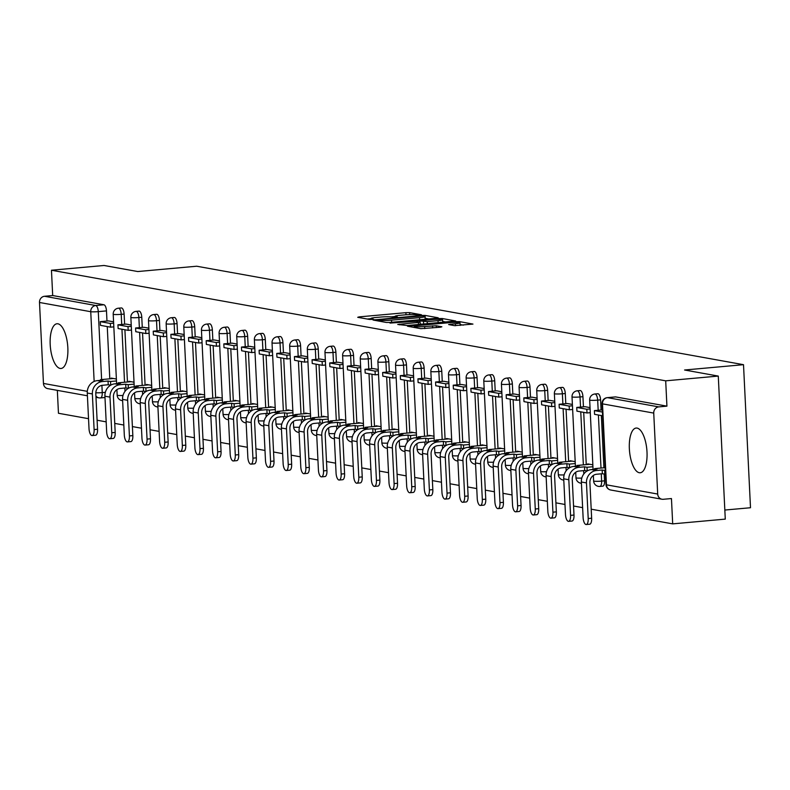 <?xml version="1.0" encoding="UTF-8"?>
<svg xmlns="http://www.w3.org/2000/svg" width="790" height="790" viewBox="0 0 790 790"><rect width="100%" height="100%" fill="white"/><g stroke="black" fill="none" stroke-linecap="round" stroke-linejoin="round"><path stroke-width="1.19" d="M420.359 315.052L421.396 314.746L409.605 312.623L405.902 312.662L359.203 316.879L357.722 317.313L369.522 319.437L373.315 319.17L371.626 318.834A9.036 0.879 -2.8 0 1 370.895 318.528A9.036 0.879 -2.8 0 1 376.376 317.442L380.267 317.096A9.036 0.879 -2.8 0 1 392.116 316.978L396.234 317.234L397.439 316.997L395.75 316.652A9.036 0.879 -2.8 0 1 395.02 316.346A9.036 0.879 -2.8 0 1 400.5 315.259L404.391 314.914A9.036 0.879 -2.8 0 1 416.241 314.805L420.359 315.052M637.086 428.091A22.446 8.69 -95.2 0 0 636.157 428.052A22.446 8.69 -95.2 0 0 629.433 450.004A22.446 8.69 -95.2 0 0 639.268 472.726A22.446 8.69 -95.2 0 0 640.196 472.766A22.446 8.69 -95.2 0 0 646.931 450.813A22.446 8.69 -95.2 0 0 637.086 428.091M57.927 323.801A22.446 8.69 -95.2 0 0 56.998 323.762A22.446 8.69 -95.2 0 0 50.264 345.714A22.446 8.69 -95.2 0 0 60.109 368.436A22.446 8.69 -95.2 0 0 61.028 368.476A22.446 8.69 -95.2 0 0 67.762 346.524A22.446 8.69 -95.2 0 0 57.927 323.801M454.438 325.648L472.953 324.088L459.622 321.629L455.919 321.668L407.522 326.221L420.843 328.679L440.376 327.218L441.857 326.784L436.248 325.766L424.704 326.517A7.554 0.741 -2.8 0 1 414.177 326.349A7.554 0.741 -2.8 0 1 418.759 325.441L449.5 322.666A7.554 0.741 -2.8 0 1 460.017 322.834A7.554 0.741 -2.8 0 1 455.435 323.732L448.601 324.542L454.438 325.648M51.459 270.229L104.043 265.479L137.756 271.543L196.69 266.22L743.509 364.684L684.575 370.006L718.278 376.079L665.694 380.829L51.459 270.229L52.693 295.539L44.507 296.28L95.748 305.513A5.757 2.232 84.8 0 1 98.286 311.635L101.614 379.565M436.712 318.212L438.193 317.778L425.089 315.417L421.386 315.447L372.989 319.999L386.32 322.458L390.023 322.429L436.712 318.212M442.361 318.528L455.692 320.977L407.285 325.529L397.745 324.463L418.394 322.419L420.102 322.073L416.152 321.313L389.984 323.08L438.657 318.558L442.361 318.528L442.41 319.575M718.278 376.079L725.279 519.119L672.695 523.869L591.206 509.195M57.334 390.359L58.46 413.269L88.529 418.68M97.101 420.221L106.176 421.86M114.748 423.401L123.823 425.04M132.394 426.58L141.469 428.21M150.041 429.76L159.116 431.389M167.687 432.93L176.763 434.569M185.334 436.11L194.409 437.749M202.981 439.289L212.056 440.929M220.627 442.469L229.702 444.099M238.274 445.649L247.349 447.278M255.921 448.819L264.996 450.458M273.567 451.999L282.642 453.638M291.214 455.178L300.289 456.808M308.86 458.358L317.935 459.987M326.507 461.538L335.582 463.167M344.154 464.708L353.229 466.347M361.8 467.887L370.875 469.527M379.447 471.067L388.522 472.697M397.094 474.247L406.169 475.876M414.74 477.417L423.815 479.056M432.387 480.597L441.462 482.236M450.033 483.776L459.109 485.406M467.68 486.956L476.755 488.585M485.327 490.136L494.402 491.765M502.973 493.306L512.048 494.945M520.62 496.485L529.695 498.125M538.267 499.665L547.342 501.295M555.913 502.845L564.988 504.474M573.56 506.015L582.635 507.654M724.835 510.044L750.5 507.733L743.509 364.684M665.694 380.829L666.928 406.149L658.742 406.89A5.757 5.273 100.2 0 0 653.735 413.091L657.695 494.046A5.757 5.273 100.2 0 0 663.264 499.29L671.451 498.549L672.695 523.869M52.693 295.539L103.944 304.772A5.757 2.232 84.8 0 1 106.482 310.895L106.976 321.036M107.252 326.576L109.8 378.825M87.404 395.78L47.726 388.631A5.757 5.273 -79.8 0 1 43.46 383.446L39.5 302.481A5.757 5.273 -79.8 0 1 44.507 296.28M131.229 324.996L126.074 324.088M134.024 382.212L128.879 381.284L128.898 381.876M143.721 327.248L148.875 328.176M151.67 385.392L146.515 384.463L146.545 385.046M161.367 330.427L166.522 331.356M169.317 388.571L164.162 387.643L164.192 388.226M184.169 334.526L179.014 333.617M186.963 391.741L181.809 390.813L181.838 391.406M196.661 336.777L201.815 337.705M204.61 394.921L199.455 393.993L199.485 394.585M219.462 340.885L214.307 339.976M222.257 398.101L217.102 397.173L217.132 397.765M231.954 343.137L237.109 344.065M239.903 401.281L234.749 400.352L234.778 400.935M249.601 346.316L254.755 347.245M257.55 404.46L252.395 403.532L252.425 404.115M272.402 350.414L267.247 349.506M275.197 407.63L270.042 406.702L270.071 407.294M284.894 352.666L290.049 353.594M292.843 410.81L287.688 409.882L287.718 410.474M302.54 355.846L307.695 356.774M310.49 413.99L305.335 413.061L305.365 413.644M325.342 359.954L320.187 359.035M328.136 417.169L322.982 416.241L323.011 416.824M337.834 362.195L342.988 363.124M345.783 420.339L340.628 419.411L340.658 420.004M355.48 365.375L360.635 366.303M363.43 423.519L358.275 422.591L358.305 423.183M378.282 369.483L373.127 368.575M381.076 426.699L375.922 425.771L375.951 426.363M390.774 371.735L395.928 372.663M398.723 429.879L393.568 428.95L393.598 429.533M408.42 374.914L413.575 375.843M416.37 433.058L411.215 432.13L411.244 432.713M431.222 379.012L426.067 378.104M434.016 436.228L428.861 435.3L428.891 435.892M443.713 381.264L448.868 382.192M451.663 439.408L446.508 438.48L446.538 439.072M461.36 384.444L466.515 385.372M469.309 442.588L464.155 441.659L464.184 442.242M479.007 387.623L484.161 388.552M486.956 445.767L481.801 444.839L481.831 445.422M496.653 390.793L501.808 391.722M504.603 448.947L499.448 448.019L499.478 448.601M519.455 394.901L514.3 393.993M522.249 452.117L517.095 451.189L517.124 451.781M531.947 397.153L537.101 398.081M539.896 455.297L534.741 454.369L534.771 454.961M549.593 400.332L554.748 401.261M557.543 458.476L552.388 457.548L552.417 458.131M572.394 404.441L567.24 403.522M575.189 461.656L570.034 460.728L570.064 461.311M584.886 406.682L590.041 407.61M592.836 464.826L587.681 463.898L587.711 464.49M600.588 399.868L597.675 400.135A5.757 2.232 84.8 0 0 594.9 393.993L597.803 393.736A5.757 2.232 -95.2 0 1 600.588 399.868L601.081 410.01M601.348 415.55L603.906 467.799M604.212 474.059L604.548 480.834L601.634 481.1A5.757 2.232 84.8 0 1 599.896 486.423A5.757 2.232 84.8 0 1 599.659 486.413M582.941 396.699L580.028 396.955A5.757 2.232 84.8 0 0 577.253 390.813L580.156 390.556A5.757 2.232 -95.2 0 1 582.941 396.699L583.435 406.83M583.701 412.37L586.259 464.619M565.294 393.519L562.381 393.776A5.757 2.232 84.8 0 0 559.606 387.643L562.51 387.376A5.757 2.232 -95.2 0 1 565.294 393.519L565.788 403.651M566.055 409.2L568.612 461.439M547.648 390.339L544.735 390.606A5.757 2.232 84.8 0 0 541.96 384.463L544.863 384.197A5.757 2.232 -95.2 0 1 547.648 390.339L548.142 400.481M548.408 406.021L550.966 458.269M530.001 387.159L527.088 387.426A5.757 2.232 84.8 0 0 524.313 381.284L527.216 381.017A5.757 2.232 -95.2 0 1 530.001 387.159L530.495 397.301M530.762 402.841L533.319 455.089M512.355 383.979L509.441 384.246A5.757 2.232 84.8 0 0 506.667 378.104L509.57 377.847A5.757 2.232 -95.2 0 1 512.355 383.979L512.848 394.121M513.115 399.661L515.673 451.91M494.708 380.81L491.795 381.066A5.757 2.232 84.8 0 0 489.02 374.924L491.923 374.667A5.757 2.232 -95.2 0 1 494.708 380.81L495.202 390.941M495.468 396.491L498.026 448.73M477.061 377.63L474.148 377.887A5.757 2.232 84.8 0 0 471.373 371.754L474.276 371.488A5.757 2.232 -95.2 0 1 477.061 377.63L477.555 387.772M477.822 393.311L480.379 445.55M459.415 374.45L456.502 374.717A5.757 2.232 84.8 0 0 453.727 368.575L456.63 368.308A5.757 2.232 -95.2 0 1 459.415 374.45L459.908 384.592M460.185 390.132L462.733 442.38M441.768 371.27L438.855 371.537A5.757 2.232 84.8 0 0 436.08 365.395L438.983 365.138A5.757 2.232 -95.2 0 1 441.768 371.27L442.262 381.412M442.538 386.952L445.086 439.201M424.121 368.101L421.208 368.357A5.757 2.232 84.8 0 0 418.433 362.215L421.337 361.958A5.757 2.232 -95.2 0 1 424.121 368.101L424.615 378.232M424.892 383.772L427.439 436.021M406.475 364.921L403.572 365.178A5.757 2.232 84.8 0 0 400.787 359.045L403.69 358.779A5.757 2.232 -95.2 0 1 406.475 364.921L406.969 375.053M407.245 380.602L409.793 432.841M388.828 361.741L385.925 362.008A5.757 2.232 84.8 0 0 383.14 355.865L386.043 355.599A5.757 2.232 -95.2 0 1 388.828 361.741L389.322 371.883M389.598 377.423L392.146 429.671M371.182 358.561L368.278 358.828A5.757 2.232 84.8 0 0 365.494 352.686L368.397 352.419A5.757 2.232 -95.2 0 1 371.182 358.561L371.675 368.703M371.952 374.243L374.5 426.491M353.535 355.382L350.632 355.648A5.757 2.232 84.8 0 0 347.847 349.506L350.75 349.249A5.757 2.232 -95.2 0 1 353.535 355.382L354.029 365.523M354.305 371.063L356.853 423.312M335.888 352.212L332.985 352.468A5.757 2.232 84.8 0 0 330.2 346.326L333.103 346.069A5.757 2.232 -95.2 0 1 335.888 352.212L336.382 362.343M336.659 367.893L339.206 420.132M318.242 349.032L315.338 349.289A5.757 2.232 84.8 0 0 312.554 343.156L315.457 342.89A5.757 2.232 -95.2 0 1 318.242 349.032L318.735 359.164M319.012 364.713L321.56 416.952M300.595 345.852L297.692 346.119A5.757 2.232 84.8 0 0 294.907 339.976L297.81 339.71A5.757 2.232 -95.2 0 1 300.595 345.852L301.089 355.994M301.365 361.534L303.913 413.782M282.948 342.672L280.045 342.939A5.757 2.232 84.8 0 0 277.26 336.797L280.164 336.54A5.757 2.232 -95.2 0 1 282.948 342.672L283.442 352.814M283.719 358.354L286.266 410.603M265.302 339.503L262.399 339.759A5.757 2.232 84.8 0 0 259.614 333.617L262.517 333.36A5.757 2.232 -95.2 0 1 265.302 339.503L265.796 349.634M266.072 355.174L268.62 407.423M247.655 336.323L244.752 336.579A5.757 2.232 84.8 0 0 241.967 330.447L244.87 330.181A5.757 2.232 -95.2 0 1 247.655 336.323L248.149 346.454M248.425 352.004L250.973 404.243M230.008 333.143L227.105 333.41A5.757 2.232 84.8 0 0 224.321 327.267L227.224 327.001A5.757 2.232 -95.2 0 1 230.008 333.143L230.502 343.285M230.779 348.825L233.327 401.073M212.362 329.963L209.459 330.23A5.757 2.232 84.8 0 0 206.674 324.088L209.577 323.821A5.757 2.232 -95.2 0 1 212.362 329.963L212.856 340.105M213.132 345.645L215.68 397.893M194.715 326.784L191.812 327.05A5.757 2.232 84.8 0 0 189.027 320.908L191.931 320.651A5.757 2.232 -95.2 0 1 194.715 326.784L195.209 336.925M195.486 342.465L198.033 394.714M177.069 323.614L174.165 323.87A5.757 2.232 84.8 0 0 171.381 317.728L174.284 317.471A5.757 2.232 -95.2 0 1 177.069 323.614L177.562 333.745M177.839 339.295L180.387 391.534M159.422 320.434L156.519 320.691A5.757 2.232 84.8 0 0 153.734 314.558L156.637 314.292A5.757 2.232 -95.2 0 1 159.422 320.434L159.916 330.566M160.192 336.115L162.74 388.354M141.775 317.254L138.872 317.521A5.757 2.232 84.8 0 0 136.087 311.379L139 311.112A5.757 2.232 -95.2 0 1 141.775 317.254L142.269 327.396M142.546 332.936L145.093 385.184M124.129 314.074L121.226 314.341A5.757 2.232 84.8 0 0 118.441 308.199L121.354 307.942A5.757 2.232 -95.2 0 1 124.129 314.074L124.623 324.216M124.899 329.756L127.447 382.005M108.428 320.888L113.582 321.816M116.377 379.032L111.232 378.104L111.252 378.696M602.563 486.146A5.757 2.232 -95.2 0 0 602.8 486.156A5.757 2.232 -95.2 0 0 604.548 480.834M666.928 406.149L615.687 396.916A5.757 2.232 -95.2 0 0 615.45 396.906A5.757 2.232 -95.2 0 0 615.222 396.965M395.03 316.514L391.178 316.859M370.905 318.696L367.241 319.022M428.812 318.923L425.099 318.251M422.68 315.96L379.101 319.683L377.906 319.92L379.674 320.286A9.036 0.879 -2.8 0 0 391.534 320.167L419.539 317.639A9.036 0.879 -2.8 0 0 425.02 316.563A9.036 0.879 -2.8 0 0 424.289 316.257L422.68 315.96M442.706 321.421L446.083 322.034M438.045 320.641A7.554 0.741 -2.8 0 0 442.617 319.733A7.554 0.741 -2.8 0 0 432.1 319.575L419.559 320.888L427.212 321.619L438.045 320.641L438.144 322.745M421.959 324.206L420.191 323.89M463.345 325.134L460.096 324.552M97.545 429.247A6.478 2.508 84.8 0 1 95.58 435.241L92.144 435.557A6.478 2.508 -95.2 0 0 94.109 429.562L92.361 393.943A11.514 10.556 -79.8 0 1 102.374 381.55L108.052 381.037L108.24 384.75L102.552 385.263A7.772 7.12 100.2 0 0 95.797 393.637L97.545 429.247L94.109 429.562M100.508 380.336L100.478 379.664L102.967 380.118L97.288 380.632A11.514 10.556 -79.8 0 0 87.275 393.025L89.013 428.644A6.478 2.508 -95.2 0 0 92.144 435.557M110.728 385.155L110.541 381.481L108.052 381.037M110.669 385.194L108.24 384.75M113.829 326.872L110.541 327.169L110.363 323.456L100.291 321.639L108.487 320.898M110.363 323.456L113.651 323.159M110.541 327.169L100.478 325.362L100.291 321.639M100.478 379.664L113.405 378.499M110.541 381.481L116.476 380.948M115.192 432.426A6.478 2.508 84.8 0 1 113.227 438.42L109.79 438.726A6.478 2.508 -95.2 0 0 111.755 432.742L110.008 397.123A11.514 10.556 -79.8 0 1 120.021 384.72L125.699 384.207L125.887 387.93L120.199 388.443A7.772 7.12 100.2 0 0 113.444 396.807L115.192 432.426L111.755 432.742M118.154 383.515L118.125 382.844L120.613 383.298L114.935 383.812A11.514 10.556 -79.8 0 0 104.922 396.205L106.66 431.824A6.478 2.508 -95.2 0 0 109.79 438.726M128.375 388.334L128.187 384.661L125.699 384.207M128.316 388.364L125.887 387.93M131.476 330.052L128.187 330.348L128.01 326.635L117.937 324.818L126.133 324.078M128.01 326.635L131.298 326.339M128.187 330.348L118.125 328.541L117.937 324.818M118.125 382.844L131.051 381.679M128.187 384.661L134.122 384.128M132.839 435.606A6.478 2.508 84.8 0 1 130.873 441.6L127.437 441.906A6.478 2.508 -95.2 0 0 129.402 435.912L127.654 400.303A11.514 10.556 -79.8 0 1 137.667 387.9L143.346 387.386L143.533 391.109L137.845 391.623A7.772 7.12 100.2 0 0 131.091 399.987L132.839 435.606L129.402 435.912M135.801 386.695L135.771 386.024L138.26 386.468L132.582 386.982A11.514 10.556 -79.8 0 0 122.569 399.385L124.306 435.004A6.478 2.508 -95.2 0 0 127.437 441.906M146.022 391.514L145.834 387.841L143.346 387.386M145.962 391.544L143.533 391.109M149.122 333.232L145.834 333.528L145.656 329.805L135.584 327.998L143.78 327.257M145.656 329.805L148.945 329.509M145.834 333.528L135.771 331.711L135.584 327.998M135.771 386.024L148.698 384.858M145.834 387.841L151.769 387.298M150.485 438.786A6.478 2.508 84.8 0 1 148.52 444.77L145.083 445.086A6.478 2.508 -95.2 0 0 147.049 439.092L145.301 403.473A11.514 10.556 -79.8 0 1 155.314 391.08L160.992 390.566L161.18 394.289L155.492 394.803A7.772 7.12 100.2 0 0 148.737 403.167L150.485 438.786L147.049 439.092M153.448 389.875L153.418 389.203L155.906 389.648L150.228 390.161A11.514 10.556 -79.8 0 0 140.215 402.564L141.953 438.174A6.478 2.508 -95.2 0 0 145.083 445.086M163.668 394.694L163.481 391.01L160.992 390.566M163.609 394.724L161.18 394.289M166.769 336.412L163.481 336.708L163.303 332.985L153.23 331.178L161.427 330.437M163.303 332.985L166.591 332.689M163.481 336.708L153.418 334.891L153.23 331.178M153.418 389.203L166.344 388.028M163.481 391.01L169.416 390.477M168.132 441.966A6.478 2.508 84.8 0 1 166.167 447.95L162.73 448.266A6.478 2.508 -95.2 0 0 164.695 442.272L162.947 406.653A11.514 10.556 -79.8 0 1 172.961 394.259L178.639 393.746L178.826 397.459L173.138 397.972A7.772 7.12 100.2 0 0 166.384 406.346L168.132 441.966L164.695 442.272M171.094 393.045L171.065 392.383L173.553 392.828L167.865 393.341A11.514 10.556 -79.8 0 0 157.862 405.734L159.6 441.353A6.478 2.508 -95.2 0 0 162.73 448.266M181.315 397.874L181.127 394.19L178.639 393.746M181.256 397.903L178.826 397.459M184.416 339.591L181.127 339.888L180.95 336.165L170.877 334.348L179.073 333.607M180.95 336.165L184.238 335.869M181.127 339.888L171.065 338.071L170.877 334.348M171.065 392.383L183.991 391.208M181.127 394.19L187.062 393.657M185.769 445.135A6.478 2.508 84.8 0 1 183.813 451.13L180.377 451.436A6.478 2.508 -95.2 0 0 182.342 445.451L180.594 409.832A11.514 10.556 -79.8 0 1 190.607 397.429L196.285 396.926L196.473 400.639L190.785 401.152A7.772 7.12 100.2 0 0 184.031 409.526L185.769 445.135L182.342 445.451M188.741 396.225L188.711 395.553L191.2 396.007L185.512 396.521A11.514 10.556 -79.8 0 0 175.508 408.914L177.246 444.533A6.478 2.508 -95.2 0 0 180.377 451.436M198.962 401.043L198.774 397.37L196.285 396.926M198.902 401.073L196.473 400.639M202.062 342.761L198.774 343.058L198.596 339.344L188.524 337.528L196.72 336.787M198.596 339.344L201.885 339.048M198.774 343.058L188.711 341.25L188.524 337.528M188.711 395.553L201.638 394.388M198.774 397.37L204.709 396.837M203.415 448.315A6.478 2.508 84.8 0 1 201.46 454.309L198.023 454.615A6.478 2.508 -95.2 0 0 199.989 448.631L198.241 413.012A11.514 10.556 -79.8 0 1 208.254 400.609L213.932 400.096L214.12 403.818L208.432 404.332A7.772 7.12 100.2 0 0 201.677 412.696L203.415 448.315L199.989 448.631M206.388 399.404L206.358 398.733L208.846 399.177L203.158 399.691A11.514 10.556 -79.8 0 0 193.155 412.094L194.893 447.713A6.478 2.508 -95.2 0 0 198.023 454.615M216.608 404.223L216.421 400.55L213.932 400.096M216.549 404.253L214.12 403.818M219.709 345.941L216.421 346.237L216.243 342.524L206.17 340.707L214.367 339.967M216.243 342.524L219.531 342.218M216.421 346.237L206.358 344.43L206.17 340.707M206.358 398.733L219.284 397.568M216.421 400.55L222.355 400.007M221.062 451.495A6.478 2.508 84.8 0 1 219.107 457.489L215.67 457.795A6.478 2.508 -95.2 0 0 217.635 451.801L215.887 416.192A11.514 10.556 -79.8 0 1 225.9 403.789L231.579 403.275L231.766 406.998L226.078 407.512A7.772 7.12 100.2 0 0 219.324 415.876L221.062 451.495L217.635 451.801M224.034 402.584L224.005 401.913L226.493 402.357L220.805 402.87A11.514 10.556 -79.8 0 0 210.802 415.273L212.54 450.883A6.478 2.508 -95.2 0 0 215.67 457.795M234.255 407.403L234.067 403.72L231.579 403.275M234.196 407.433L231.766 406.998M237.356 349.121L234.067 349.417L233.889 345.694L223.817 343.887L232.013 343.146M233.889 345.694L237.178 345.398M234.067 349.417L224.005 347.6L223.817 343.887M224.005 401.913L236.931 400.747M234.067 403.72L240.002 403.186M238.708 454.675A6.478 2.508 84.8 0 1 236.753 460.659L233.317 460.975A6.478 2.508 -95.2 0 0 235.282 454.981L233.534 419.362A11.514 10.556 -79.8 0 1 243.547 406.969L249.225 406.455L249.413 410.168L243.725 410.682A7.772 7.12 100.2 0 0 236.97 419.056L238.708 454.675L235.282 454.981M241.681 405.754L241.651 405.092L244.14 405.537L238.452 406.05A11.514 10.556 -79.8 0 0 228.448 418.443L230.186 454.062A6.478 2.508 -95.2 0 0 233.317 460.975M251.901 410.583L251.714 406.899L249.225 406.455M251.842 410.612L249.413 410.168M255.002 352.3L251.714 352.597L251.536 348.874L241.464 347.057L249.66 346.326M251.536 348.874L254.824 348.578M251.714 352.597L241.651 350.78L241.464 347.057M241.651 405.092L254.578 403.917M251.714 406.899L257.649 406.366M256.355 457.844A6.478 2.508 84.8 0 1 254.4 463.839L250.963 464.155A6.478 2.508 -95.2 0 0 252.928 458.161L251.181 422.541A11.514 10.556 -79.8 0 1 261.194 410.148L266.872 409.635L267.06 413.348L261.372 413.861A7.772 7.12 100.2 0 0 254.617 422.235L256.355 457.844L252.928 458.161M259.327 408.934L259.298 408.262L261.786 408.716L256.098 409.23A11.514 10.556 -79.8 0 0 246.095 421.623L247.833 457.242A6.478 2.508 -95.2 0 0 250.963 464.155M269.548 413.753L269.36 410.079L266.872 409.635M269.489 413.792L267.06 413.348M272.649 355.47L269.36 355.767L269.183 352.054L259.11 350.237L267.306 349.496M269.183 352.054L272.471 351.757M269.36 355.767L259.298 353.959L259.11 350.237M259.298 408.262L272.224 407.097M269.36 410.079L275.295 409.546M274.002 461.024A6.478 2.508 84.8 0 1 272.046 467.018L268.61 467.325A6.478 2.508 -95.2 0 0 270.575 461.34L268.827 425.721A11.514 10.556 -79.8 0 1 278.84 413.318L284.519 412.805L284.706 416.528L279.018 417.041A7.772 7.12 100.2 0 0 272.264 425.405L274.002 461.024L270.575 461.34M276.974 412.113L276.944 411.442L279.433 411.896L273.745 412.41A11.514 10.556 -79.8 0 0 263.741 424.803L265.479 460.422A6.478 2.508 -95.2 0 0 268.61 467.325M287.185 416.932L287.007 413.259L284.519 412.805M287.135 416.962L284.706 416.528M290.295 358.65L287.007 358.946L286.829 355.233L276.757 353.416L284.953 352.676M286.829 355.233L290.118 354.937M287.007 358.946L276.944 357.139L276.757 353.416M276.944 411.442L289.871 410.277M287.007 413.259L292.942 412.726M291.648 464.204A6.478 2.508 84.8 0 1 289.693 470.198L286.257 470.504A6.478 2.508 -95.2 0 0 288.222 464.51L286.474 428.901A11.514 10.556 -79.8 0 1 296.487 416.498L302.165 415.984L302.353 419.707L296.665 420.221A7.772 7.12 100.2 0 0 289.91 428.585L291.648 464.204L288.222 464.51M294.621 415.293L294.591 414.622L297.079 415.066L291.392 415.579A11.514 10.556 -79.8 0 0 281.388 427.983L283.126 463.602A6.478 2.508 -95.2 0 0 286.257 470.504M304.831 420.112L304.654 416.439L302.165 415.984M304.782 420.142L302.353 419.707M307.942 361.83L304.654 362.126L304.476 358.403L294.403 356.596L302.6 355.856M304.476 358.403L307.764 358.107M304.654 362.126L294.591 360.309L294.403 356.596M294.591 414.622L307.517 413.456M304.654 416.439L310.589 415.896M309.295 467.384A6.478 2.508 84.8 0 1 307.34 473.368L303.903 473.684A6.478 2.508 -95.2 0 0 305.868 467.69L304.12 432.071A11.514 10.556 -79.8 0 1 314.134 419.678L319.812 419.164L319.999 422.887L314.311 423.401A7.772 7.12 100.2 0 0 307.557 431.765L309.295 467.384L305.868 467.69M312.267 418.473L312.238 417.801L314.726 418.246L309.038 418.759A11.514 10.556 -79.8 0 0 299.035 431.162L300.773 466.772A6.478 2.508 -95.2 0 0 303.903 473.684M322.478 423.292L322.3 419.609L319.812 419.164M322.429 423.322L319.999 422.887M325.589 365.01L322.3 365.306L322.123 361.583L312.05 359.776L320.246 359.035M322.123 361.583L325.411 361.287M322.3 365.306L312.238 363.489L312.05 359.776M312.238 417.801L325.164 416.636M322.3 419.609L328.235 419.075M326.942 470.563A6.478 2.508 84.8 0 1 324.986 476.548L321.55 476.864A6.478 2.508 -95.2 0 0 323.515 470.87L321.767 435.25A11.514 10.556 -79.8 0 1 331.78 422.857L337.458 422.344L337.646 426.057L331.958 426.57A7.772 7.12 100.2 0 0 325.204 434.944L326.942 470.563L323.515 470.87M329.914 421.643L329.884 420.981L332.373 421.425L326.685 421.939A11.514 10.556 -79.8 0 0 316.681 434.332L318.419 469.951A6.478 2.508 -95.2 0 0 321.55 476.864M340.125 426.472L339.947 422.788L337.458 422.344M340.075 426.501L337.646 426.057M343.235 368.189L339.947 368.486L339.769 364.763L329.697 362.946L337.893 362.205M339.769 364.763L343.058 364.466M339.947 368.486L329.884 366.669L329.697 362.946M329.884 420.981L342.811 419.806M339.947 422.788L345.882 422.255M344.588 473.733A6.478 2.508 84.8 0 1 342.633 479.728L339.196 480.034A6.478 2.508 -95.2 0 0 341.162 474.049L339.414 438.43A11.514 10.556 -79.8 0 1 349.427 426.037L355.105 425.524L355.293 429.237L349.605 429.75A7.772 7.12 100.2 0 0 342.85 438.124L344.588 473.733L341.162 474.049M347.56 424.822L347.531 424.151L350.019 424.605L344.331 425.119A11.514 10.556 -79.8 0 0 334.328 437.512L336.066 473.131A6.478 2.508 -95.2 0 0 339.196 480.034M357.771 429.642L357.594 425.968L355.105 425.524M357.722 429.681L355.293 429.237M360.882 371.359L357.594 371.656L357.416 367.943L347.343 366.125L355.54 365.385M357.416 367.943L360.704 367.646M357.594 371.656L347.531 369.848L347.343 366.125M347.531 424.151L360.457 422.986M357.594 425.968L363.528 425.435M362.235 476.913A6.478 2.508 84.8 0 1 360.279 482.907L356.843 483.213A6.478 2.508 -95.2 0 0 358.798 477.229L357.06 441.61A11.514 10.556 -79.8 0 1 367.074 429.207L372.752 428.694L372.939 432.416L367.251 432.93A7.772 7.12 100.2 0 0 360.497 441.294L362.235 476.913L358.798 477.229M365.207 428.002L365.178 427.331L367.666 427.775L361.978 428.289A11.514 10.556 -79.8 0 0 351.975 440.692L353.713 476.311A6.478 2.508 -95.2 0 0 356.843 483.213M375.418 432.821L375.24 429.148L372.752 428.694M375.369 432.851L372.939 432.416M378.529 374.539L375.24 374.835L375.062 371.122L364.99 369.305L373.186 368.565M375.062 371.122L378.351 370.816M375.24 374.835L365.178 373.028L364.99 369.305M365.178 427.331L378.104 426.166M375.24 429.148L381.175 428.605M379.881 480.093A6.478 2.508 84.8 0 1 377.926 486.087L374.49 486.393A6.478 2.508 -95.2 0 0 376.445 480.399L374.707 444.79A11.514 10.556 -79.8 0 1 384.72 432.387L390.398 431.873L390.586 435.596L384.898 436.11A7.772 7.12 100.2 0 0 378.143 444.474L379.881 480.093L376.445 480.399M382.854 431.182L382.824 430.51L385.313 430.955L379.625 431.468A11.514 10.556 -79.8 0 0 369.621 443.871L371.359 479.49A6.478 2.508 -95.2 0 0 374.49 486.393M393.065 436.001L392.887 432.318L390.398 431.873M393.015 436.031L390.586 435.596M396.175 377.719L392.887 378.015L392.709 374.292L382.637 372.485L390.833 371.744M392.709 374.292L395.997 373.996M392.887 378.015L382.824 376.198L382.637 372.485M382.824 430.51L395.75 429.345M392.887 432.318L398.822 431.784M397.528 483.273A6.478 2.508 84.8 0 1 395.573 489.257L392.136 489.573A6.478 2.508 -95.2 0 0 394.091 483.579L392.353 447.96A11.514 10.556 -79.8 0 1 402.367 435.567L408.045 435.053L408.233 438.766L402.545 439.279A7.772 7.12 100.2 0 0 395.79 447.654L397.528 483.273L394.091 483.579M400.5 434.362L400.471 433.69L402.959 434.135L397.271 434.648A11.514 10.556 -79.8 0 0 387.268 447.051L389.006 482.66A6.478 2.508 -95.2 0 0 392.136 489.573M410.711 439.181L410.533 435.497L408.045 435.053M410.662 439.21L408.233 438.766M413.822 380.899L410.533 381.195L410.356 377.472L400.283 375.665L408.479 374.924M410.356 377.472L413.644 377.176M410.533 381.195L400.471 379.378L400.283 375.665M400.471 433.69L413.397 432.515M410.533 435.497L416.468 434.964M415.175 486.443A6.478 2.508 84.8 0 1 413.219 492.437L409.783 492.753A6.478 2.508 -95.2 0 0 411.738 486.759L410 451.139A11.514 10.556 -79.8 0 1 420.013 438.746L425.692 438.233L425.879 441.946L420.191 442.459A7.772 7.12 100.2 0 0 413.437 450.833L415.175 486.443L411.738 486.759M418.147 437.532L418.117 436.86L420.606 437.314L414.918 437.828A11.514 10.556 -79.8 0 0 404.915 450.221L406.653 485.84A6.478 2.508 -95.2 0 0 409.783 492.753M428.358 442.351L428.18 438.677L425.692 438.233M428.308 442.39L425.879 441.946M431.468 384.068L428.18 384.365L428.002 380.652L417.93 378.835L426.126 378.094M428.002 380.652L431.281 380.355M428.18 384.365L418.117 382.558L417.93 378.835M418.117 436.86L431.044 435.695M428.18 438.677L434.115 438.144M432.821 489.622A6.478 2.508 84.8 0 1 430.866 495.616L427.43 495.923A6.478 2.508 -95.2 0 0 429.385 489.938L427.647 454.319A11.514 10.556 -79.8 0 1 437.66 441.916L443.338 441.403L443.526 445.125L437.838 445.639A7.772 7.12 100.2 0 0 431.083 454.003L432.821 489.622L429.385 489.938M435.794 440.711L435.764 440.04L438.253 440.494L432.565 441.008A11.514 10.556 -79.8 0 0 422.561 453.401L424.299 489.02A6.478 2.508 -95.2 0 0 427.43 495.923M446.004 445.53L445.827 441.857L443.338 441.403M445.955 445.56L443.526 445.125M449.115 387.248L445.827 387.544L445.649 383.831L435.576 382.014L443.773 381.274M445.649 383.831L448.927 383.535M445.827 387.544L435.764 385.737L435.576 382.014M435.764 440.04L448.69 438.875M445.827 441.857L451.762 441.324M450.468 492.802A6.478 2.508 84.8 0 1 448.513 498.796L445.076 499.102A6.478 2.508 -95.2 0 0 447.031 493.108L445.293 457.499A11.514 10.556 -79.8 0 1 455.307 445.096L460.985 444.582L461.172 448.305L455.484 448.819A7.772 7.12 100.2 0 0 448.73 457.183L450.468 492.802L447.031 493.108M453.44 443.891L453.411 443.22L455.899 443.664L450.211 444.178A11.514 10.556 -79.8 0 0 440.208 456.581L441.946 492.2A6.478 2.508 -95.2 0 0 445.076 499.102M463.651 448.71L463.473 445.037L460.985 444.582M463.602 448.74L461.172 448.305M466.762 390.428L463.473 390.724L463.296 387.001L453.223 385.194L461.419 384.454M463.296 387.001L466.574 386.705M463.473 390.724L453.401 388.907L453.223 385.194M453.411 443.22L466.337 442.054M463.473 445.037L469.408 444.494M468.115 495.982A6.478 2.508 84.8 0 1 466.159 501.966L462.723 502.282A6.478 2.508 -95.2 0 0 464.678 496.288L462.94 460.669A11.514 10.556 -79.8 0 1 472.953 448.276L478.631 447.762L478.819 451.485L473.131 451.999A7.772 7.12 100.2 0 0 466.377 460.363L468.115 495.982L464.678 496.288M471.087 447.071L471.057 446.399L473.546 446.844L467.858 447.357A11.514 10.556 -79.8 0 0 457.854 459.76L459.592 495.37A6.478 2.508 -95.2 0 0 462.723 502.282M481.298 451.89L481.12 448.207L478.631 447.762M481.248 451.92L478.819 451.485M484.408 393.608L481.12 393.904L480.942 390.181L470.87 388.374L479.066 387.633M480.942 390.181L484.221 389.885M481.12 393.904L471.047 392.087L470.87 388.374M471.057 446.399L483.984 445.234M481.12 448.207L487.055 447.673M485.761 499.162A6.478 2.508 84.8 0 1 483.806 505.146L480.369 505.462A6.478 2.508 -95.2 0 0 482.325 499.468L480.587 463.849A11.514 10.556 -79.8 0 1 490.6 451.455L496.278 450.942L496.466 454.655L490.778 455.168A7.772 7.12 100.2 0 0 484.023 463.542L485.761 499.162L482.325 499.468M488.734 450.241L488.704 449.579L491.192 450.024L485.504 450.537A11.514 10.556 -79.8 0 0 475.501 462.93L477.239 498.549A6.478 2.508 -95.2 0 0 480.369 505.462M498.944 455.07L498.767 451.386L496.278 450.942M498.895 455.099L496.466 454.655M502.055 396.787L498.767 397.084L498.589 393.361L488.516 391.544L496.713 390.803M498.589 393.361L501.867 393.065M498.767 397.084L488.694 395.267L488.516 391.544M488.704 449.579L501.63 448.404M498.767 451.386L504.701 450.853M503.408 502.331A6.478 2.508 84.8 0 1 501.453 508.326L498.016 508.632A6.478 2.508 -95.2 0 0 499.971 502.647L498.233 467.028A11.514 10.556 -79.8 0 1 508.246 454.635L513.925 454.122L514.112 457.835L508.424 458.348A7.772 7.12 100.2 0 0 501.67 466.722L503.408 502.331L499.971 502.647M506.38 453.421L506.351 452.749L508.839 453.203L503.151 453.717A11.514 10.556 -79.8 0 0 493.148 466.11L494.886 501.729A6.478 2.508 -95.2 0 0 498.016 508.632M516.591 458.24L516.413 454.566L513.925 454.122M516.542 458.279L514.112 457.835M519.702 399.957L516.413 400.254L516.235 396.541L506.163 394.724L514.359 393.983M516.235 396.541L519.514 396.244M516.413 400.254L506.341 398.446L506.163 394.724M506.351 452.749L519.277 451.584M516.413 454.566L522.348 454.033M521.054 505.511A6.478 2.508 84.8 0 1 519.099 511.505L515.663 511.811A6.478 2.508 -95.2 0 0 517.618 505.827L515.88 470.208A11.514 10.556 -79.8 0 1 525.893 457.805L531.571 457.291L531.759 461.014L526.071 461.528A7.772 7.12 100.2 0 0 519.316 469.892L521.054 505.511L517.618 505.827M524.027 456.6L523.997 455.929L526.486 456.383L520.798 456.887A11.514 10.556 -79.8 0 0 510.794 469.29L512.532 504.909A6.478 2.508 -95.2 0 0 515.663 511.811M534.238 461.419L534.06 457.746L531.571 457.291M534.188 461.449L531.759 461.014M537.348 403.137L534.06 403.433L533.882 399.72L523.81 397.903L532.006 397.163M533.882 399.72L537.161 399.414M534.06 403.433L523.987 401.626L523.81 397.903M523.997 455.929L536.924 454.764M534.06 457.746L539.995 457.203M538.701 508.691A6.478 2.508 84.8 0 1 536.746 514.685L533.309 514.991A6.478 2.508 -95.2 0 0 535.264 508.997L533.526 473.388A11.514 10.556 -79.8 0 1 543.54 460.985L549.218 460.471L549.406 464.194L543.718 464.708A7.772 7.12 100.2 0 0 536.963 473.072L538.701 508.691L535.264 508.997M541.673 459.78L541.644 459.109L544.132 459.553L538.444 460.066A11.514 10.556 -79.8 0 0 528.441 472.469L530.179 508.089A6.478 2.508 -95.2 0 0 533.309 514.991M551.884 464.599L551.706 460.925L549.218 460.471M551.835 464.629L549.406 464.194M554.995 406.317L551.706 406.613L551.529 402.89L541.456 401.083L549.652 400.342M551.529 402.89L554.807 402.594M551.706 406.613L541.634 404.796L541.456 401.083M541.644 459.109L554.57 457.943M551.706 460.925L557.641 460.382M556.348 511.871A6.478 2.508 84.8 0 1 554.392 517.855L550.956 518.171A6.478 2.508 -95.2 0 0 552.911 512.177L551.173 476.558A11.514 10.556 -79.8 0 1 561.186 464.165L566.865 463.651L567.052 467.374L561.364 467.878A7.772 7.12 100.2 0 0 554.61 476.252L556.348 511.871L552.911 512.177M559.32 462.96L559.29 462.288L561.779 462.733L556.091 463.246A11.514 10.556 -79.8 0 0 546.087 475.649L547.826 511.258A6.478 2.508 -95.2 0 0 550.956 518.171M569.531 467.779L569.353 464.095L566.865 463.651M569.481 467.808L567.052 467.374M572.641 409.497L569.353 409.793L569.175 406.07L559.103 404.263L567.299 403.522M569.175 406.07L572.454 405.774M569.353 409.793L559.281 407.976L559.103 404.263M559.29 462.288L572.217 461.113M569.353 464.095L575.288 463.562M573.994 515.05A6.478 2.508 84.8 0 1 572.039 521.035L568.602 521.351A6.478 2.508 -95.2 0 0 570.558 515.356L568.82 479.737A11.514 10.556 -79.8 0 1 578.833 467.344L584.511 466.831L584.699 470.544L579.011 471.057A7.772 7.12 100.2 0 0 572.256 479.431L573.994 515.05L570.558 515.356M576.967 466.13L576.937 465.458L579.426 465.912L573.738 466.426A11.514 10.556 -79.8 0 0 563.724 478.819L565.472 514.438A6.478 2.508 -95.2 0 0 568.602 521.351M587.177 470.949L587 467.275L584.511 466.831M587.128 470.988L584.699 470.544M590.288 412.666L587 412.973L586.822 409.25L576.749 407.433L584.946 406.692M586.822 409.25L590.1 408.953M587 412.973L576.927 411.156L576.749 407.433M576.937 465.458L589.863 464.293M587 467.275L592.935 466.742M591.641 518.22A6.478 2.508 84.8 0 1 589.676 524.214L586.249 524.52A6.478 2.508 -95.2 0 0 588.204 518.536L586.466 482.917A11.514 10.556 -79.8 0 1 596.48 470.514L602.158 470.001L602.345 473.724L596.657 474.237A7.772 7.12 100.2 0 0 589.903 482.601L591.641 518.22L588.204 518.536M594.613 469.309L594.584 468.638L597.072 469.092L591.384 469.606A11.514 10.556 -79.8 0 0 581.371 481.999L583.119 517.618A6.478 2.508 -95.2 0 0 586.249 524.52M605.476 474.119L604.834 474.168L604.646 470.455L602.158 470.001M604.834 474.168L602.345 473.724M602.434 412.064L594.396 410.612L602.336 409.901M602.622 415.777L594.574 414.335L594.396 410.612M594.584 468.638L605.16 467.69M604.646 470.455L605.288 470.396M653.735 413.091L602.494 403.858L606.453 484.823L657.695 494.046M106.482 310.895L98.286 311.635A5.757 0.563 -2.8 0 1 90.741 311.704L39.5 302.481M101.9 385.362L102.246 392.6A5.757 2.232 84.8 0 1 100.508 397.923A5.757 2.232 84.8 0 1 100.271 397.913A5.757 5.273 100.2 0 1 98.967 397.854A5.757 5.757 0 0 0 100.508 397.923L104.981 397.518M105.337 392.324L102.246 392.6A5.757 0.563 -2.8 0 1 95.797 392.778M94.148 381.432L90.741 311.704A5.757 5.273 -79.8 0 1 95.748 305.513L103.944 304.772M43.46 383.446L87.305 391.336M594.9 393.993A5.757 5.757 0 0 0 589.666 400.007A5.757 0.563 177.2 0 0 590.13 400.204A5.757 0.563 177.2 0 0 597.675 400.135L598.178 410.277M598.405 415.026L601.002 468.065M601.279 473.822L601.634 481.1A5.757 0.563 177.2 0 1 594.09 481.169A5.757 0.563 -2.8 0 1 593.626 480.972A5.757 5.757 0 0 0 599.896 486.423L602.8 486.156M577.253 390.813A5.757 5.757 0 0 0 572.019 396.827A5.757 0.563 177.2 0 0 572.483 397.024A5.757 0.563 177.2 0 0 580.028 396.955L580.532 407.097M580.759 411.847L583.356 464.885M583.632 470.643L583.8 473.98M559.606 387.643A5.757 5.757 0 0 0 554.373 393.657A5.757 0.563 177.2 0 0 554.837 393.845A5.757 0.563 177.2 0 0 562.381 393.776L562.885 403.917M563.112 408.667L565.709 461.706M565.986 467.463L566.154 470.81M541.96 384.463A5.757 5.757 0 0 0 536.726 390.477A5.757 0.563 177.2 0 0 537.19 390.675A5.757 0.563 177.2 0 0 544.735 390.606L545.238 400.737M545.465 405.487L548.062 458.526M548.339 464.283L548.507 467.631M524.313 381.284A5.757 5.757 0 0 0 519.079 387.298A5.757 0.563 177.2 0 0 519.543 387.495A5.757 0.563 177.2 0 0 527.088 387.426L527.592 397.558M527.819 402.308L530.416 455.346M530.692 461.113L530.86 464.451M506.667 378.104A5.757 5.757 0 0 0 501.433 384.118A5.757 0.563 177.2 0 0 501.897 384.315A5.757 0.563 177.2 0 0 509.441 384.246L509.945 394.388M510.172 399.138L512.769 452.176M513.046 457.933L513.214 461.271M489.02 374.924A5.757 5.757 0 0 0 483.786 380.938A5.757 0.563 177.2 0 0 484.25 381.135A5.757 0.563 177.2 0 0 491.795 381.066L492.298 391.208M492.526 395.958L495.123 448.997M495.399 454.754L495.567 458.101M471.373 371.754A5.757 5.757 0 0 0 466.14 377.768A5.757 0.563 177.2 0 0 466.604 377.966A5.757 0.563 177.2 0 0 474.148 377.887L474.652 388.028M474.879 392.778L477.476 445.817M477.753 451.574L477.92 454.922M453.727 368.575A5.757 5.757 0 0 0 448.493 374.588A5.757 0.563 177.2 0 0 448.957 374.786A5.757 0.563 177.2 0 0 456.502 374.717L457.005 384.849M457.232 389.598L459.829 442.637M460.106 448.404L460.274 451.742M436.08 365.395A5.757 5.757 0 0 0 430.846 371.409A5.757 0.563 177.2 0 0 431.31 371.606A5.757 0.563 177.2 0 0 438.855 371.537L439.359 381.679M439.586 386.428L442.183 439.467M442.459 445.224L442.627 448.562M418.433 362.215A5.757 5.757 0 0 0 413.2 368.229A5.757 0.563 177.2 0 0 413.664 368.426A5.757 0.563 177.2 0 0 421.208 368.357L421.712 378.499M421.939 383.249L424.536 436.287M424.813 442.045L424.981 445.382M400.787 359.045A5.757 5.757 0 0 0 395.553 365.059A5.757 0.563 177.2 0 0 396.017 365.247A5.757 0.563 177.2 0 0 403.572 365.178L404.065 375.319M404.292 380.069L406.89 433.108M407.166 438.865L407.334 442.212M383.14 355.865A5.757 5.757 0 0 0 377.906 361.879A5.757 0.563 177.2 0 0 378.371 362.077A5.757 0.563 177.2 0 0 385.925 362.008L386.419 372.139M386.646 376.889L389.243 429.928M389.519 435.685L389.687 439.033M365.494 352.686A5.757 5.757 0 0 0 360.26 358.7A5.757 0.563 177.2 0 0 360.724 358.897A5.757 0.563 177.2 0 0 368.278 358.828L368.772 368.96M368.999 373.709L371.596 426.748M371.873 432.515L372.041 435.853M347.847 349.506A5.757 5.757 0 0 0 342.613 355.52A5.757 0.563 177.2 0 0 343.077 355.717A5.757 0.563 177.2 0 0 350.632 355.648L351.125 365.79M351.353 370.54L353.95 423.578M354.226 429.335L354.394 432.673M330.2 346.326A5.757 5.757 0 0 0 324.966 352.34A5.757 0.563 177.2 0 0 325.431 352.538A5.757 0.563 177.2 0 0 332.985 352.468L333.479 362.61M333.706 367.36L336.303 420.399M336.579 426.156L336.747 429.503M312.554 343.156A5.757 5.757 0 0 0 307.32 349.17A5.757 0.563 177.2 0 0 307.784 349.368A5.757 0.563 177.2 0 0 315.338 349.289L315.832 359.43M316.059 364.18L318.656 417.219M318.943 422.976L319.101 426.324M294.907 339.976A5.757 5.757 0 0 0 289.673 345.99A5.757 0.563 177.2 0 0 290.137 346.188A5.757 0.563 177.2 0 0 297.692 346.119L298.185 356.25M298.413 361L301.01 414.039M301.296 419.796L301.454 423.144M277.26 336.797A5.757 5.757 0 0 0 272.027 342.811A5.757 0.563 177.2 0 0 272.491 343.008A5.757 0.563 177.2 0 0 280.045 342.939L280.539 353.081M280.766 357.821L283.363 410.859M283.65 416.626L283.808 419.964M259.614 333.617A5.757 5.757 0 0 0 254.38 339.631A5.757 0.563 177.2 0 0 254.844 339.828A5.757 0.563 177.2 0 0 262.399 339.759L262.892 349.901M263.119 354.651L265.716 407.689M266.003 413.447L266.161 416.784M241.967 330.447A5.757 5.757 0 0 0 236.733 336.461A5.757 0.563 177.2 0 0 237.197 336.649A5.757 0.563 177.2 0 0 244.752 336.579L245.246 346.721M245.473 351.471L248.07 404.51M248.356 410.267L248.514 413.614M224.321 327.267A5.757 5.757 0 0 0 219.087 333.281A5.757 0.563 177.2 0 0 219.551 333.479A5.757 0.563 177.2 0 0 227.105 333.41L227.599 343.541M227.826 348.291L230.423 401.33M230.71 407.087L230.868 410.435M206.674 324.088A5.757 5.757 0 0 0 201.44 330.101A5.757 0.563 177.2 0 0 201.904 330.299A5.757 0.563 177.2 0 0 209.459 330.23L209.952 340.362M210.18 345.112L212.777 398.15M213.063 403.917L213.221 407.255M189.027 320.908A5.757 5.757 0 0 0 183.794 326.922A5.757 0.563 177.2 0 0 184.258 327.119A5.757 0.563 177.2 0 0 191.812 327.05L192.306 337.192M192.533 341.942L195.13 394.98M195.416 400.737L195.574 404.075M171.381 317.728A5.757 5.757 0 0 0 166.147 323.742A5.757 0.563 177.2 0 0 166.611 323.94A5.757 0.563 177.2 0 0 174.165 323.87L174.659 334.012M174.886 338.762L177.483 391.8M177.77 397.558L177.928 400.905M153.734 314.558A5.757 5.757 0 0 0 148.5 320.572A5.757 0.563 177.2 0 0 148.964 320.77A5.757 0.563 177.2 0 0 156.519 320.691L157.013 330.832M157.24 335.582L159.837 388.621M160.123 394.378L160.281 397.726M136.087 311.379A5.757 5.757 0 0 0 130.854 317.392A5.757 0.563 177.2 0 0 131.318 317.59A5.757 0.563 177.2 0 0 138.872 317.521L139.366 327.653M139.593 332.402L142.19 385.441M142.477 391.198L142.635 394.546M118.441 308.199A5.757 5.757 0 0 0 113.207 314.213A5.757 0.563 177.2 0 0 113.671 314.41A5.757 0.563 177.2 0 0 121.226 314.341L121.719 324.473M121.946 329.223L124.544 382.261M124.83 388.028L124.988 391.366M123.003 395.454A5.757 0.563 177.2 0 1 117.631 395.375A5.757 0.563 -2.8 0 1 117.167 395.178A5.757 5.757 0 0 0 122.628 400.639M140.65 398.634A5.757 0.563 177.2 0 1 135.278 398.545A5.757 0.563 -2.8 0 1 134.814 398.348A5.757 5.757 0 0 0 140.274 403.818M158.296 401.804A5.757 0.563 177.2 0 1 152.924 401.725A5.757 0.563 -2.8 0 1 152.46 401.527A5.757 5.757 0 0 0 157.921 406.998M175.943 404.984A5.757 0.563 177.2 0 1 170.571 404.905A5.757 0.563 -2.8 0 1 170.107 404.707A5.757 5.757 0 0 0 175.568 410.178M193.589 408.163A5.757 0.563 177.2 0 1 188.218 408.084A5.757 0.563 -2.8 0 1 187.753 407.887A5.757 5.757 0 0 0 193.214 413.348M211.236 411.343A5.757 0.563 177.2 0 1 205.864 411.254A5.757 0.563 -2.8 0 1 205.4 411.067A5.757 5.757 0 0 0 210.861 416.528M228.883 414.513A5.757 0.563 177.2 0 1 223.511 414.434A5.757 0.563 -2.8 0 1 223.047 414.237A5.757 5.757 0 0 0 228.508 419.707M246.529 417.693A5.757 0.563 177.2 0 1 241.157 417.614A5.757 0.563 -2.8 0 1 240.693 417.416A5.757 5.757 0 0 0 246.154 422.887M264.176 420.873A5.757 0.563 177.2 0 1 258.804 420.794A5.757 0.563 -2.8 0 1 258.34 420.596A5.757 5.757 0 0 0 263.801 426.067M281.823 424.052A5.757 0.563 177.2 0 1 276.451 423.973A5.757 0.563 -2.8 0 1 275.987 423.776A5.757 5.757 0 0 0 281.447 429.237M299.469 427.232A5.757 0.563 177.2 0 1 294.097 427.143A5.757 0.563 -2.8 0 1 293.633 426.946A5.757 5.757 0 0 0 299.094 432.416M317.116 430.402A5.757 0.563 177.2 0 1 311.744 430.323A5.757 0.563 -2.8 0 1 311.28 430.125A5.757 5.757 0 0 0 316.741 435.596M334.762 433.582A5.757 0.563 177.2 0 1 329.391 433.503A5.757 0.563 -2.8 0 1 328.926 433.305A5.757 5.757 0 0 0 334.387 438.776M352.409 436.761A5.757 0.563 177.2 0 1 347.037 436.682A5.757 0.563 -2.8 0 1 346.573 436.485A5.757 5.757 0 0 0 352.034 441.946M370.056 439.941A5.757 0.563 177.2 0 1 364.684 439.852A5.757 0.563 -2.8 0 1 364.22 439.665A5.757 5.757 0 0 0 369.681 445.125M387.702 443.111A5.757 0.563 177.2 0 1 382.33 443.032A5.757 0.563 -2.8 0 1 381.866 442.834A5.757 5.757 0 0 0 387.327 448.305M405.349 446.291A5.757 0.563 177.2 0 1 399.977 446.212A5.757 0.563 -2.8 0 1 399.513 446.014A5.757 5.757 0 0 0 404.974 451.485M422.996 449.471A5.757 0.563 177.2 0 1 417.624 449.392A5.757 0.563 -2.8 0 1 417.16 449.194A5.757 5.757 0 0 0 422.62 454.665M440.642 452.65A5.757 0.563 177.2 0 1 435.27 452.571A5.757 0.563 -2.8 0 1 434.806 452.374A5.757 5.757 0 0 0 440.267 457.835M458.289 455.83A5.757 0.563 177.2 0 1 452.917 455.741A5.757 0.563 -2.8 0 1 452.453 455.544A5.757 5.757 0 0 0 457.914 461.014M475.935 459A5.757 0.563 177.2 0 1 470.563 458.921A5.757 0.563 -2.8 0 1 470.099 458.723A5.757 5.757 0 0 0 475.56 464.194M493.582 462.18A5.757 0.563 177.2 0 1 488.21 462.101A5.757 0.563 -2.8 0 1 487.746 461.903A5.757 5.757 0 0 0 493.207 467.374M511.229 465.359A5.757 0.563 177.2 0 1 505.857 465.28A5.757 0.563 -2.8 0 1 505.393 465.083A5.757 5.757 0 0 0 510.854 470.544M528.875 468.539A5.757 0.563 177.2 0 1 523.503 468.45A5.757 0.563 -2.8 0 1 523.039 468.263A5.757 5.757 0 0 0 528.5 473.724M546.522 471.709A5.757 0.563 177.2 0 1 541.15 471.63A5.757 0.563 -2.8 0 1 540.686 471.433A5.757 5.757 0 0 0 546.147 476.903M564.169 474.889A5.757 0.563 177.2 0 1 558.797 474.81A5.757 0.563 -2.8 0 1 558.332 474.612A5.757 5.757 0 0 0 563.793 480.083M581.815 478.069A5.757 0.563 177.2 0 1 576.443 477.99A5.757 0.563 -2.8 0 1 575.979 477.792A5.757 5.757 0 0 0 581.44 483.263M104.981 397.488L100.735 397.874M615.687 396.916L607.5 397.656L658.742 406.89M606.927 397.745A5.757 2.232 84.8 0 1 607.263 397.647A5.757 2.232 84.8 0 1 607.5 397.656A5.757 5.273 -79.8 0 0 602.494 403.858A5.757 0.563 177.2 0 1 602.029 403.66L605.989 484.625A5.757 5.757 0 0 0 610.719 490.007L661.961 499.231M610.719 490.007A5.757 5.273 100.2 0 1 606.453 484.823A5.757 0.563 177.2 0 1 605.989 484.625M95.916 395.988A5.757 5.273 100.2 0 0 98.967 397.854L95.975 397.321M395.78 317.264L395.75 316.652M371.656 319.446L371.626 318.834M359.243 317.58L359.203 316.879M406.001 314.785L405.902 312.662M409.704 314.598L409.605 312.623M374.727 320.375L374.697 319.664M425.227 318.271L425.089 315.417M378.114 320.987L378.064 319.99M379.723 321.273L379.674 320.286M391.633 322.281L391.534 320.167M419.648 319.752L419.539 317.639M399.493 324.828L399.454 324.127M418.493 324.522L418.394 322.419M438.687 319.279L438.657 318.558M419.836 321.974L419.786 320.987M423.628 324.058L423.509 321.649M427.311 323.722L427.212 321.619M450.349 324.907L450.31 324.196M455.534 325.717L455.435 323.732M424.803 328.62L424.704 326.517M432.653 327.909L432.545 325.806M436.337 327.574L436.248 325.766M409.26 326.596L409.23 325.885M455.958 322.379L455.919 321.668M459.671 322.636L459.622 321.629M97.288 380.632L102.374 381.55M87.275 393.025L92.361 393.943M114.935 383.812L120.021 384.72M104.922 396.205L110.008 397.123M132.582 386.982L137.667 387.9M122.569 399.385L127.654 400.303M150.228 390.161L155.314 391.08M140.215 402.564L145.301 403.473M167.865 393.341L172.961 394.259M157.862 405.734L162.947 406.653M185.512 396.521L190.607 397.429M175.508 408.914L180.594 409.832M203.158 399.691L208.254 400.609M193.155 412.094L198.241 413.012M220.805 402.87L225.9 403.789M210.802 415.273L215.887 416.192M238.452 406.05L243.547 406.969M228.448 418.443L233.534 419.362M256.098 409.23L261.194 410.148M246.095 421.623L251.181 422.541M273.745 412.41L278.84 413.318M263.741 424.803L268.827 425.721M291.392 415.579L296.487 416.498M281.388 427.983L286.474 428.901M309.038 418.759L314.134 419.678M299.035 431.162L304.12 432.071M326.685 421.939L331.78 422.857M316.681 434.332L321.767 435.25M344.331 425.119L349.427 426.037M334.328 437.512L339.414 438.43M361.978 428.289L367.074 429.207M351.975 440.692L357.06 441.61M379.625 431.468L384.72 432.387M369.621 443.871L374.707 444.79M397.271 434.648L402.367 435.567M387.268 447.051L392.353 447.96M414.918 437.828L420.013 438.746M404.915 450.221L410 451.139M432.565 441.008L437.66 441.916M422.561 453.401L427.647 454.319M450.211 444.178L455.307 445.096M440.208 456.581L445.293 457.499M467.858 447.357L472.953 448.276M457.854 459.76L462.94 460.669M485.504 450.537L490.6 451.455M475.501 462.93L480.587 463.849M503.151 453.717L508.246 454.635M493.148 466.11L498.233 467.028M520.798 456.887L525.893 457.805M510.794 469.29L515.88 470.208M538.444 460.066L543.54 460.985M528.441 472.469L533.526 473.388M556.091 463.246L561.186 464.165M546.087 475.649L551.173 476.558M573.738 466.426L578.833 467.344M563.724 478.819L568.82 479.737M591.384 469.606L596.48 470.514M581.371 481.999L586.466 482.917M117.167 395.178L116.9 389.648M116.604 383.654L113.207 314.213M134.814 398.348L134.547 392.828M134.251 386.833L130.854 317.392M152.46 401.527L152.194 396.007M151.897 390.013L148.5 320.572M170.107 404.707L169.84 399.177M169.544 393.193L166.147 323.742M187.753 407.887L187.487 402.357M187.191 396.363L183.794 326.922M205.4 411.067L205.133 405.537M204.837 399.543L201.44 330.101M223.047 414.237L222.78 408.716M222.484 402.722L219.087 333.281M240.693 417.416L240.427 411.886M240.13 405.902L236.733 336.461M258.34 420.596L258.073 415.066M257.777 409.072L254.38 339.631M275.987 423.776L275.72 418.246M275.424 412.252L272.027 342.811M293.633 426.946L293.366 421.425M293.07 415.431L289.673 345.99M311.28 430.125L311.013 424.605M310.717 418.611L307.32 349.17M328.926 433.305L328.66 427.775M328.363 421.791L324.966 352.34M346.573 436.485L346.306 430.955M346.01 424.961L342.613 355.52M364.22 439.665L363.953 434.135M363.657 428.141L360.26 358.7M381.866 442.834L381.6 437.314M381.303 431.32L377.906 361.879M399.513 446.014L399.246 440.484M398.95 434.5L395.553 365.059M417.16 449.194L416.893 443.664M416.597 437.67L413.2 368.229M434.806 452.374L434.54 446.844M434.243 440.85L430.846 371.409M452.453 455.544L452.186 450.024M451.89 444.029L448.493 374.588M470.099 458.723L469.833 453.203M469.537 447.209L466.14 377.768M487.746 461.903L487.479 456.373M487.183 450.389L483.786 380.938M505.393 465.083L505.126 459.553M504.83 453.559L501.433 384.118M523.039 468.263L522.773 462.733M522.476 456.738L519.079 387.298M540.686 471.433L540.419 465.912M540.123 459.918L536.726 390.477M558.332 474.612L558.066 469.082M557.77 463.098L554.373 393.657M575.979 477.792L575.712 472.262M575.416 466.268L572.019 396.827M593.626 480.972L593.359 475.442M593.063 469.448L589.666 400.007M615.45 396.906L607.263 397.647A5.757 5.757 0 0 0 602.029 403.66M395.069 317.303L395.02 316.346M370.945 319.476L370.895 318.528M377.956 320.957L377.906 319.92M425.148 319.249L425.02 316.563M420.221 324.364L420.102 322.073M442.746 322.33L442.617 319.733M419.609 321.935L419.559 320.888M460.145 325.431L460.017 322.834M414.237 327.485L414.177 326.349"/></g></svg>
